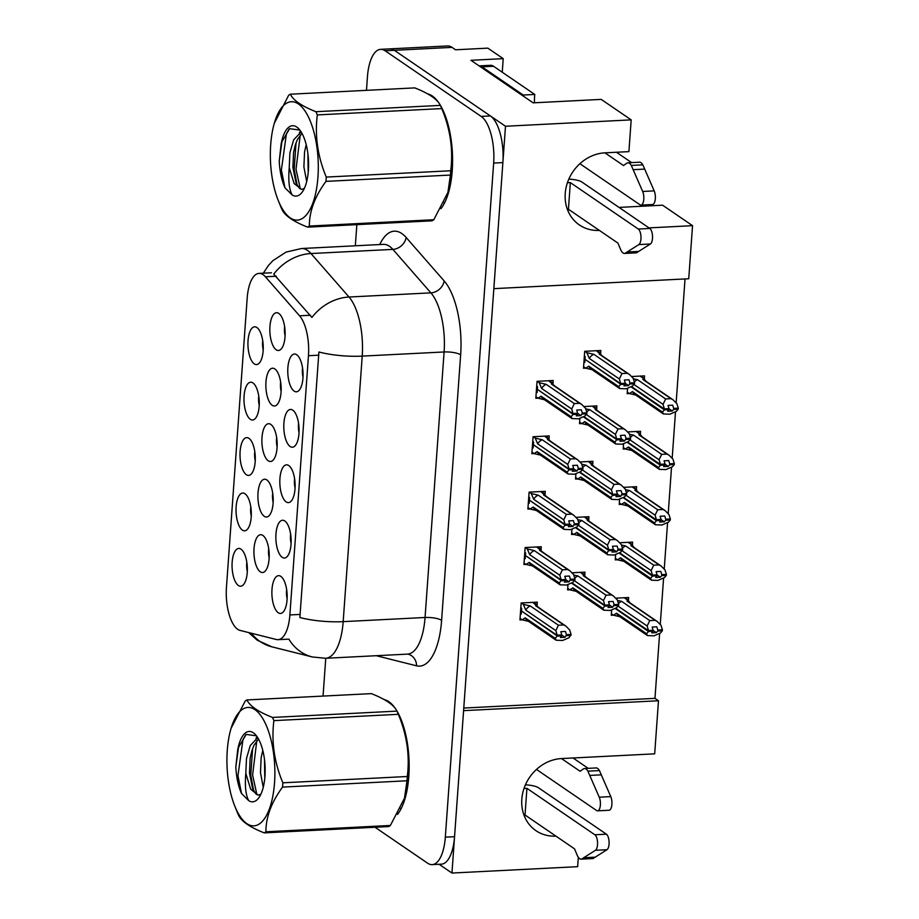 <?xml version="1.0" encoding="UTF-8"?>
<svg xmlns="http://www.w3.org/2000/svg" width="919" height="919" viewBox="0 0 919 919"><rect width="100%" height="100%" fill="white"/><g stroke="black" fill="none" stroke-linecap="round" stroke-linejoin="round"><path stroke-width="1.38" d="M648.986 227.889L692.547 225.672L688.733 278.756L493.836 288.646L505.484 126.248L394.354 50.304A37.828 15.209 -92.9 0 0 389.84 48.879L447.496 45.95A37.828 15.209 -92.9 0 1 452.022 47.374L455.537 49.787L487.828 48.144L503.221 58.655L470.93 60.298L533.169 102.848L601.221 99.39L631.181 119.872L628.906 151.624L604.92 152.841A40.356 35.336 124.4 0 0 565.231 193.495A40.356 35.336 124.4 0 0 579.372 224.937A40.356 35.336 124.4 0 0 599.36 230.405L569.389 209.923A40.356 35.336 -55.6 0 1 567.62 209.969M578.327 857.324L577.649 866.674L451.953 873.05L463.59 710.651L658.486 700.76L654.684 753.844L561.498 758.566A40.356 35.336 124.4 0 0 521.82 799.22A40.356 35.336 124.4 0 0 535.949 830.673A40.356 35.336 124.4 0 0 555.938 836.129L525.978 815.647A40.356 35.336 -55.6 0 1 524.198 815.693M260.272 571.802A18.92 7.605 -92.9 0 0 264.5 571.744A18.92 7.605 -92.9 0 0 269.175 553.525A18.92 7.605 -92.9 0 0 262.88 535.444A18.92 7.605 -92.9 0 0 262.65 535.295A18.92 7.605 -92.9 0 0 254.012 548.746A18.92 7.605 -92.9 0 0 260.272 571.802M254.287 363.878A18.92 7.605 -92.9 0 0 258.515 363.821A18.92 7.605 -92.9 0 0 263.202 345.59A18.92 7.605 -92.9 0 0 256.895 327.52A18.92 7.605 -92.9 0 0 256.665 327.371A18.92 7.605 -92.9 0 0 248.027 340.811A18.92 7.605 -92.9 0 0 254.287 363.878M250.313 419.282A18.92 7.605 -92.9 0 0 254.54 419.225A18.92 7.605 -92.9 0 0 259.227 401.006A18.92 7.605 -92.9 0 0 252.92 382.924A18.92 7.605 -92.9 0 0 252.691 382.775A18.92 7.605 -92.9 0 0 244.063 396.227A18.92 7.605 -92.9 0 0 250.313 419.282M242.375 530.102A18.92 7.605 -92.9 0 0 246.602 530.045A18.92 7.605 -92.9 0 0 251.278 511.826A18.92 7.605 -92.9 0 0 244.982 493.744A18.92 7.605 -92.9 0 0 244.753 493.595A18.92 7.605 -92.9 0 0 236.114 507.047A18.92 7.605 -92.9 0 0 242.375 530.102M286.165 501.912A18.92 7.605 -92.9 0 0 290.393 501.854A18.92 7.605 -92.9 0 0 295.079 483.635A18.92 7.605 -92.9 0 0 288.773 465.554A18.92 7.605 -92.9 0 0 288.543 465.405A18.92 7.605 -92.9 0 0 279.904 478.856A18.92 7.605 -92.9 0 0 286.165 501.912M264.247 516.294A18.92 7.605 -92.9 0 0 268.474 516.237A18.92 7.605 -92.9 0 0 273.161 498.018A18.92 7.605 -92.9 0 0 266.855 479.936A18.92 7.605 -92.9 0 0 266.625 479.787A18.92 7.605 -92.9 0 0 257.986 493.239A18.92 7.605 -92.9 0 0 264.247 516.294M278.227 612.732A18.92 7.605 -92.9 0 0 282.455 612.674A18.92 7.605 -92.9 0 0 287.13 594.455A18.92 7.605 -92.9 0 0 280.835 576.374A18.92 7.605 -92.9 0 0 280.605 576.224A18.92 7.605 -92.9 0 0 271.967 589.676A18.92 7.605 -92.9 0 0 278.227 612.732M272.208 405.279A18.92 7.605 -92.9 0 0 276.435 405.233A18.92 7.605 -92.9 0 0 281.122 387.002A18.92 7.605 -92.9 0 0 274.815 368.921A18.92 7.605 -92.9 0 0 274.586 368.783A18.92 7.605 -92.9 0 0 265.947 382.224A18.92 7.605 -92.9 0 0 272.208 405.279M268.233 460.787A18.92 7.605 -92.9 0 0 272.461 460.729A18.92 7.605 -92.9 0 0 277.136 442.51A18.92 7.605 -92.9 0 0 270.829 424.429A18.92 7.605 -92.9 0 0 270.611 424.279A18.92 7.605 -92.9 0 0 261.972 437.731A18.92 7.605 -92.9 0 0 268.233 460.787M290.14 446.496A18.92 7.605 -92.9 0 0 294.367 446.45A18.92 7.605 -92.9 0 0 299.054 428.22A18.92 7.605 -92.9 0 0 292.747 410.138A18.92 7.605 -92.9 0 0 292.518 410A18.92 7.605 -92.9 0 0 283.879 423.441A18.92 7.605 -92.9 0 0 290.14 446.496M246.349 474.698A18.92 7.605 -92.9 0 0 250.577 474.641A18.92 7.605 -92.9 0 0 255.252 456.41A18.92 7.605 -92.9 0 0 248.946 438.34A18.92 7.605 -92.9 0 0 248.727 438.191A18.92 7.605 -92.9 0 0 240.089 451.631A18.92 7.605 -92.9 0 0 246.349 474.698M294.114 391.092A18.92 7.605 -92.9 0 0 298.342 391.034A18.92 7.605 -92.9 0 0 303.017 372.815A18.92 7.605 -92.9 0 0 296.722 354.734A18.92 7.605 -92.9 0 0 296.492 354.585A18.92 7.605 -92.9 0 0 287.854 368.037A18.92 7.605 -92.9 0 0 294.114 391.092M282.19 557.316A18.92 7.605 -92.9 0 0 286.418 557.27A18.92 7.605 -92.9 0 0 291.105 539.039A18.92 7.605 -92.9 0 0 284.798 520.958A18.92 7.605 -92.9 0 0 284.568 520.82A18.92 7.605 -92.9 0 0 275.941 534.261A18.92 7.605 -92.9 0 0 282.19 557.316M276.182 349.771A18.92 7.605 -92.9 0 0 280.41 349.725A18.92 7.605 -92.9 0 0 285.097 331.495A18.92 7.605 -92.9 0 0 278.79 313.413A18.92 7.605 -92.9 0 0 278.56 313.276A18.92 7.605 -92.9 0 0 269.922 326.716A18.92 7.605 -92.9 0 0 276.182 349.771M238.4 585.518A18.92 7.605 -92.9 0 0 242.627 585.46A18.92 7.605 -92.9 0 0 247.314 567.23A18.92 7.605 -92.9 0 0 241.008 549.16A18.92 7.605 -92.9 0 0 240.778 549.011A18.92 7.605 -92.9 0 0 232.139 562.451A18.92 7.605 -92.9 0 0 238.4 585.518M237.688 629.297A34.049 13.682 -92.9 0 0 240.077 630.411L276.355 639.509A34.049 13.682 -92.9 0 0 278.032 639.67A34.049 13.682 -92.9 0 0 289.876 614.949L308.462 355.699A34.049 13.682 -92.9 0 0 299.56 315.803L265.43 276.791A34.049 13.682 -92.9 0 0 259.032 273.391A34.049 13.682 -92.9 0 0 247.188 298.124L226.453 587.287A34.049 13.682 -92.9 0 0 237.688 629.297M439.121 864.285L451.953 873.05M503.221 58.655L502.245 72.222M631.181 119.872L505.484 126.248M692.547 225.672L662.576 205.19L619.015 207.407M463.773 708.055L654.971 698.348L659.612 633.536M660.267 624.346L663.587 578.131M664.242 568.941L667.562 522.716M668.216 513.526L671.525 467.311M672.191 458.121L675.499 411.896M676.154 402.706L685.034 278.951M654.971 698.348L658.486 700.76M246.832 562.371A11.35 4.561 -92.9 0 0 247.303 571.549M284.626 326.636A11.35 4.561 -92.9 0 0 285.085 335.814M290.634 534.18A11.35 4.561 -92.9 0 0 291.093 543.359M302.546 367.945A11.35 4.561 -92.9 0 0 303.017 377.123M254.781 451.551A11.35 4.561 -92.9 0 0 255.241 460.729M298.572 423.36A11.35 4.561 -92.9 0 0 299.043 432.539M276.665 437.651A11.35 4.561 -92.9 0 0 277.124 446.829M280.64 382.143A11.35 4.561 -92.9 0 0 281.111 391.322M286.659 589.584A11.35 4.561 -92.9 0 0 287.13 598.763M272.69 493.158A11.35 4.561 -92.9 0 0 273.15 502.337M294.608 478.765A11.35 4.561 -92.9 0 0 295.068 487.943M250.807 506.966A11.35 4.561 -92.9 0 0 251.278 516.133M258.756 396.146A11.35 4.561 -92.9 0 0 259.215 405.313M262.719 340.731A11.35 4.561 -92.9 0 0 263.19 349.909M268.704 548.666A11.35 4.561 -92.9 0 0 269.175 557.844M640.371 433.94L640.554 431.275L627.803 431.919M623.576 443.82L623.197 449.058L625.391 448.954M636.396 489.345L636.591 486.691L623.829 487.334M619.601 499.224L619.222 504.474L621.416 504.359M632.421 544.76L632.617 542.095L619.854 542.738M615.627 554.639L615.259 559.878L617.442 559.774M628.458 600.164L628.642 597.511L615.891 598.154M611.663 610.044L611.284 615.293L613.478 615.179M644.345 378.525L644.529 375.871L631.778 376.514M627.551 388.404L627.172 393.654L629.366 393.539M596.684 408.553L596.879 405.888L584.116 406.531M579.889 418.432L579.521 423.67L581.704 423.567M592.709 463.957L592.904 461.304L580.153 461.947M575.914 473.836L575.547 479.086L577.741 478.971M588.746 519.373L588.93 516.708L576.179 517.351M571.951 529.252L571.572 534.49L573.766 534.387M584.771 574.777L584.966 572.123L572.204 572.767M567.976 584.656L567.597 589.906L569.791 589.791M600.658 353.137L600.854 350.484L584.702 351.299L583.485 368.266L585.679 368.151M549.034 438.57L549.217 435.916L533.077 436.732L531.86 453.699L534.054 453.584M545.059 493.985L545.254 491.32L529.103 492.136L527.885 509.103L530.079 509M541.084 549.39L541.28 546.736L525.14 547.552L523.922 564.519L526.105 564.404M537.121 604.805L537.305 602.14L521.165 602.956L519.947 619.934L522.141 619.82M553.008 383.166L553.192 380.5L537.052 381.316L535.834 398.283L538.029 398.18M397.49 814.418A60.528 24.331 -92.9 0 0 408.725 754.752A60.528 24.331 -92.9 0 0 388.84 701.679A60.528 24.331 -92.9 0 0 384.291 699.623M440.913 208.693A60.528 24.331 -92.9 0 0 452.148 149.016A60.528 24.331 -92.9 0 0 432.263 95.955A60.528 24.331 -92.9 0 0 427.703 93.899M444.003 202.743A50.442 20.275 -92.9 0 0 444.957 202.111M400.581 808.467A50.442 20.275 -92.9 0 0 401.534 807.835M375.021 827.249L427.634 863.205A37.828 15.209 -92.9 0 0 432.16 864.63L441.384 864.17A37.828 15.209 -92.9 0 0 454.549 836.692L502.877 162.606A37.828 15.209 -92.9 0 0 490.39 115.943L394.354 50.304A37.828 15.209 -92.9 0 0 389.84 48.879L380.604 49.35A37.828 15.209 -92.9 0 0 367.439 76.817L366.474 90.349M263.339 273.173L268.474 265.396L272.909 260.651L286.108 252.07L301.512 248.521A50.442 20.275 87.1 0 1 307.555 250.416A50.442 20.275 87.1 0 1 310.99 253.541A44.135 36.013 -41.2 0 0 273.747 274.161L311.92 317.434A44.135 36.013 -41.2 0 1 349.013 297.021A50.442 20.275 87.1 0 1 362.212 356.112A44.135 11.821 4.1 0 1 318.904 351.988L299.87 617.522A44.135 11.821 -175.9 0 0 343.178 621.646A50.442 20.275 87.1 0 1 325.625 658.28L407.508 654.121A50.442 20.275 -92.9 0 0 425.06 617.488L444.095 351.966A50.442 20.275 -92.9 0 0 430.896 292.862L392.873 249.382A50.442 20.275 -92.9 0 0 389.426 246.258A50.442 20.275 -92.9 0 0 383.395 244.362L383.855 244.351M248.612 632.548L257.309 640.256L271.921 646.838L312.334 656.97A44.135 40.114 -75.9 0 1 288.865 639.119L278.032 639.67M432.16 864.63A37.828 15.209 -92.9 0 0 445.324 837.163L493.652 163.077A37.828 15.209 -92.9 0 0 481.165 116.414L385.13 50.775A37.828 15.209 -92.9 0 0 380.604 49.35M356.848 224.65L355.331 245.787M325.763 658.268L323.051 696.074M577.718 413.527L573.111 413.768L571.698 408.989L574.329 403.579L579.625 403.315L551.492 384.085A8.57 7.513 -55.6 0 1 553.123 384.889L581.693 404.417L585.541 408.289L586.965 412.815L582.359 413.045L581.336 409.817L576.718 410.046L577.718 413.527M577.741 413.274L573.123 413.516M536.707 386.095L537.546 386.669L537.362 389.334L573.111 413.768M586.965 412.815L584.978 416.043L578.522 418.823L572.02 418.582L571.147 416.744L573.077 414.251L538.017 389.782M573.077 414.251L577.683 414.021L576.305 415.87L580.923 415.629L582.359 413.045M577.029 413.573L577.683 414.021M573.054 414.503L577.672 414.274M535.938 396.755L538.086 398.214L541.084 396.204L571.147 416.744M541.084 396.204A8.57 7.513 124.4 0 0 543.451 399.053L572.02 418.582M538.086 398.214L545.082 399.868M586.896 413.803L582.278 414.032M537.167 381.316L539.2 382.706L546.196 384.349A8.57 7.513 124.4 0 0 541.647 388.45L571.698 408.989M539.2 382.706L541.647 388.45M551.492 384.085L553.146 383.269L549.39 380.696M548.7 380.73L554.869 386.083M579.625 403.315L581.693 404.417M546.196 384.349L574.329 403.579M536.294 391.908L537.133 392.482L537.328 389.817M577.729 413.458L580.923 415.629M625.379 383.51L620.762 383.74L619.349 378.961L621.979 373.562L627.286 373.286L599.142 354.056A8.57 7.513 -55.6 0 1 600.773 354.872L629.354 374.401L633.191 378.26L634.627 382.786L630.009 383.016L628.987 379.788L624.38 380.029L625.379 383.51M625.391 383.257L620.784 383.487M584.358 356.067L585.208 356.641L585.012 359.306L620.762 383.74M634.627 382.786L632.64 386.014L626.172 388.806L619.67 388.553L618.797 386.715L620.727 384.222L585.667 359.754M620.727 384.222L625.345 383.993L623.955 385.842L628.573 385.612L630.009 383.016M624.69 383.545L625.345 383.993M620.716 384.487L625.322 384.245M583.599 366.727L585.736 368.197L588.746 366.176L618.797 386.715M588.746 366.176A8.57 7.513 124.4 0 0 591.101 369.024L619.67 388.553M585.736 368.197L592.732 369.84M634.547 383.774L629.94 384.016M584.817 351.288L586.85 352.678L593.846 354.332A8.57 7.513 124.4 0 0 589.297 358.421L619.349 378.961M586.85 352.678L589.297 358.421M599.142 354.056L600.796 353.241L597.051 350.667M596.351 350.702L602.519 356.055M627.286 373.286L629.354 374.401M593.846 354.332L621.979 373.562M583.944 361.879L584.794 362.465L584.978 359.788M625.379 383.43L628.573 385.612M678.233 409.162L676.315 411.402L669.848 414.193L663.357 413.941L662.484 412.103L664.391 409.874L669.009 409.633L667.642 411.23L672.26 411L673.616 409.403L678.233 409.162L678.302 408.174L673.696 408.404L672.674 405.176L668.056 405.417L669.055 408.898L664.448 409.127L663.036 404.349L633.961 384.475M669.078 408.645L664.46 408.875M631.56 386.658L664.448 409.127M664.391 409.874L631.146 386.876M664.414 409.61L669.009 409.633M668.366 408.932L669.021 409.38M627.275 392.114L629.423 393.585L632.421 391.563A8.57 7.513 124.4 0 0 634.788 394.412L663.357 413.941M629.423 393.585L636.419 395.227M632.421 391.563L662.484 412.103M673.616 409.403L673.696 408.404M663.036 404.349L665.666 398.949L670.962 398.674L642.829 379.444A8.57 7.513 -55.6 0 1 644.46 380.259L673.03 399.788L676.878 403.648L678.302 408.174M646.206 381.442L643.759 378.639L644.483 378.628L640.727 376.055M642.829 379.444L643.759 378.639L640.038 376.089M670.962 398.674L673.03 399.788M634.351 381.936A8.57 7.513 -55.6 0 1 637.533 379.719L665.666 398.949M633.375 378.823L637.533 379.719M672.26 411L669.066 408.817M573.755 468.943L569.137 469.172L567.724 464.394L570.354 458.995L575.662 458.719L547.517 439.489A8.57 7.513 -55.6 0 1 549.148 440.304L577.718 459.833L581.566 463.693L582.991 468.219L578.384 468.449L577.362 465.232L572.755 465.462L573.755 468.943M573.766 468.69L569.16 468.92M532.733 441.499L533.583 442.073L533.388 444.739L569.137 469.172M582.991 468.219L581.015 471.447L574.547 474.238L568.045 473.986L567.172 472.159L569.102 469.666L534.042 445.187M569.102 469.666L573.72 469.425L572.33 471.275L576.948 471.045L578.384 468.449M573.054 468.977L573.72 469.425M569.091 469.919L573.697 469.678M531.975 452.159L534.111 453.63L537.121 451.608L567.172 472.159M537.121 451.608A8.57 7.513 124.4 0 0 539.476 454.457L568.045 473.986M534.111 453.63L541.107 455.273M582.922 469.218L578.315 469.448M533.192 436.72L535.226 438.11L542.221 439.764A8.57 7.513 124.4 0 0 537.672 443.854L567.724 464.394M535.226 438.11L537.672 443.854M547.517 439.489L549.171 438.673L545.427 436.1M544.726 436.146L550.895 441.488M575.662 458.719L577.718 459.833M542.221 439.764L570.354 458.995M532.319 447.312L533.158 447.898L533.353 445.233M573.755 468.862L576.948 471.045M569.78 524.347L565.162 524.588L563.761 519.809L566.38 514.399L571.687 514.135L543.543 494.904A8.57 7.513 -55.6 0 1 545.185 495.709L573.755 515.237L577.591 519.109L579.027 523.635L574.409 523.864L573.387 520.636L568.781 520.866L569.78 524.347M569.803 524.094L565.185 524.335M528.77 496.915L529.608 497.489L529.413 500.154L565.162 524.588M579.027 523.635L577.04 526.863L570.573 529.643L564.071 529.401L563.198 527.563L565.128 525.071L530.079 500.602M565.128 525.071L569.746 524.841L568.356 526.69L572.974 526.449L574.409 523.864M569.091 524.393L569.746 524.841M565.116 525.323L569.723 525.094M528 507.575L530.137 509.034L533.146 507.024L563.198 527.563M533.146 507.024A8.57 7.513 124.4 0 0 535.501 509.873L564.071 529.401M530.137 509.034L537.133 510.688M578.947 524.623L574.341 524.852M529.218 492.136L531.251 493.526L538.247 495.169A8.57 7.513 124.4 0 0 533.698 499.27L563.761 519.809M531.251 493.526L533.698 499.27M543.543 494.904L545.197 494.089L541.452 491.516M540.751 491.55L546.92 496.903M571.687 514.135L573.755 515.237M538.247 495.169L566.38 514.399M528.345 502.727L529.195 503.302L529.378 500.637M569.78 524.278L572.974 526.449M565.805 579.763L561.199 579.992L559.786 575.214L562.417 569.814L567.712 569.539L539.579 550.309A8.57 7.513 -55.6 0 1 541.211 551.124L569.78 570.653L573.617 574.513L575.053 579.039L570.435 579.269L569.424 576.052L564.806 576.282L565.805 579.763M565.828 579.51L561.21 579.74M524.795 552.319L525.634 552.893L525.45 555.558L561.199 579.992M575.053 579.039L573.065 582.267L566.598 585.058L560.108 584.806L559.223 582.979L561.164 580.486L526.105 556.006M561.164 580.486L565.771 580.245L564.392 582.095L568.999 581.865L570.435 579.269M565.116 579.797L565.771 580.245M561.141 580.739L565.759 580.498M524.025 562.979L526.173 564.45L529.172 562.428L559.223 582.979M529.172 562.428A8.57 7.513 124.4 0 0 531.527 565.277L560.108 584.806M526.173 564.45L533.169 566.093M574.984 580.038L570.366 580.268M525.243 547.54L527.276 548.93L534.272 550.584A8.57 7.513 124.4 0 0 529.723 554.674L559.786 575.214M527.276 548.93L529.723 554.674M539.579 550.309L541.234 549.493L537.477 546.92M536.776 546.966L542.945 552.308M567.712 569.539L569.78 570.653M534.272 550.584L562.417 569.814M524.37 558.132L525.22 558.718L525.415 556.052M565.817 579.682L568.999 581.865M674.259 464.577L672.352 466.818L665.884 469.598L659.382 469.356L658.509 467.518L660.428 465.278L665.034 465.048L663.667 466.645L668.285 466.404L669.652 464.807L674.259 464.577L674.328 463.578L669.721 463.819L668.699 460.591L664.092 460.821L665.092 464.302L660.474 464.543L659.061 459.764L629.986 439.891M665.103 464.049L660.497 464.29M627.597 442.062L660.474 464.543M660.428 465.278L627.172 442.292M660.439 465.025L665.034 465.048M664.391 464.336L665.057 464.796M623.312 447.53L625.448 448.989L628.458 446.979A8.57 7.513 124.4 0 0 630.813 449.828L659.382 469.356M625.448 448.989L632.444 450.643M628.458 446.979L658.509 467.518M669.652 464.807L669.721 463.819M659.061 459.764L661.691 454.354L666.999 454.089L638.854 434.859A8.57 7.513 -55.6 0 1 640.486 435.663L669.055 455.192L672.903 459.063L674.328 463.578M642.232 436.858L639.785 434.055L640.509 434.044L636.764 431.471M638.854 434.859L639.785 434.055L636.063 431.505M666.999 454.089L669.055 455.192M630.377 437.352A8.57 7.513 -55.6 0 1 633.559 435.124L661.691 454.354M629.4 434.239L633.559 435.124M668.285 466.404L665.092 464.233M670.284 519.982L668.377 522.222L661.91 525.013L655.408 524.76L654.535 522.922L656.453 520.694L661.06 520.453L659.693 522.049L664.311 521.82L665.678 520.223L670.284 519.982L670.365 518.994L665.747 519.224L664.724 515.996L660.118 516.237L661.117 519.717L656.499 519.947L655.086 515.168L626.011 495.295M661.14 519.465L656.522 519.694M623.622 497.478L656.499 519.947M656.453 520.694L623.208 497.696M656.465 520.43L661.06 520.453M660.428 519.752L661.083 520.2M619.337 502.934L621.474 504.405L624.483 502.383A8.57 7.513 124.4 0 0 626.838 505.232L655.408 524.76M621.474 504.405L628.47 506.047M624.483 502.383L654.535 522.922M665.678 520.223L665.747 519.224M655.086 515.168L657.717 509.769L663.024 509.494L634.88 490.264A8.57 7.513 -55.6 0 1 636.522 491.079L665.092 510.608L668.929 514.468L670.365 518.994M638.257 492.262L635.81 489.459L636.534 489.448L632.789 486.875M634.88 490.264L635.81 489.459L632.088 486.909M663.024 509.494L665.092 510.608M626.413 492.756A8.57 7.513 -55.6 0 1 629.584 490.539L657.717 509.769M625.425 489.643L629.584 490.539M664.311 521.82L661.117 519.637M666.321 575.397L664.403 577.637L657.935 580.417L651.445 580.176L650.56 578.338L652.479 576.098L657.096 575.868L655.729 577.465L660.336 577.224L661.703 575.627L666.321 575.397L666.39 574.398L661.772 574.639L660.761 571.411L656.143 571.641L657.142 575.122L652.536 575.363L651.123 570.584L622.037 550.711M657.165 574.869L652.547 575.11M619.647 552.882L652.536 575.363M652.479 576.098L619.234 553.112M652.501 575.845L657.096 575.868M656.453 575.156L657.108 575.616M615.362 558.35L617.511 559.809L620.509 557.799A8.57 7.513 124.4 0 0 622.864 560.647L651.445 580.176M617.511 559.809L624.495 561.463M620.509 557.799L650.56 578.338M661.703 575.627L661.772 574.639M651.123 570.584L653.754 565.174L659.049 564.909L630.916 545.679A8.57 7.513 -55.6 0 1 632.548 546.483L661.117 566.012L664.954 569.883L666.39 574.398M634.282 547.678L631.847 544.875L632.571 544.864L628.814 542.29M630.916 545.679L631.847 544.875L628.114 542.325M659.049 564.909L661.117 566.012M622.439 548.172A8.57 7.513 -55.6 0 1 625.609 545.943L653.754 565.174M621.451 545.059L625.609 545.943M660.336 577.224L657.154 575.053M662.346 630.802L660.428 633.042L653.96 635.833L647.47 635.58L646.597 633.742L648.504 631.514L653.122 631.273L651.755 632.869L656.373 632.64L657.728 631.043L662.346 630.802L662.415 629.814L657.809 630.043L656.786 626.815L652.168 627.057L653.168 630.537L648.561 630.767L647.148 625.988L618.073 606.115M653.191 630.285L648.573 630.514M615.673 608.298L648.561 630.767M648.504 631.514L615.259 608.516M648.527 631.25L653.122 631.273M652.479 630.572L653.133 631.02M611.388 613.754L613.536 615.225L616.534 613.203A8.57 7.513 124.4 0 0 618.901 616.052L647.47 635.58M613.536 615.225L620.532 616.867M616.534 613.203L646.597 633.742M657.728 631.043L657.809 630.043M647.148 625.988L649.779 620.589L655.075 620.314L626.942 601.083A8.57 7.513 -55.6 0 1 628.573 601.899L657.142 621.428L660.991 625.288L662.415 629.814M630.319 603.082L627.872 600.279L628.596 600.268L624.84 597.695M626.942 601.083L627.872 600.279L624.15 597.729M655.075 620.314L657.142 621.428M618.464 603.576A8.57 7.513 -55.6 0 1 621.646 601.359L649.779 620.589M617.488 600.463L621.646 601.359M656.373 632.64L653.179 630.457M525.404 784.872A12.613 3.377 -175.9 0 1 538.465 787.755L606.402 834.188L594.869 834.774L526.932 788.341L524.002 788.479M523.956 815.05L525.013 815.004L526.932 788.341M536.478 769.433L596.603 810.535A8.053 3.239 87.1 0 0 597.568 810.834A8.053 3.239 87.1 0 0 600.291 805.848A8.053 3.239 87.1 0 0 599.245 797.187L587.884 771.156A12.613 5.066 -92.9 0 0 584.564 768.525A12.613 5.066 -92.9 0 0 583.335 768.973L580.084 771.271L561.498 758.566M573.031 757.98L588.194 768.341M587.884 771.156L599.418 770.57L610.779 796.601A8.053 3.239 -92.9 0 1 611.813 805.262A8.053 3.239 -92.9 0 1 609.102 810.248L597.568 810.834M599.418 770.57A12.613 5.066 -92.9 0 0 596.098 767.939L584.564 768.525M589.803 775.418L601.325 774.832M525.013 815.004L574.524 848.834L577.166 855.152A12.613 5.066 -92.9 0 0 581.153 859.162A12.613 5.066 -92.9 0 0 581.578 859.093L595.432 850.305L606.965 849.719A8.053 3.239 -92.9 0 0 609.09 842.034A8.053 3.239 -92.9 0 0 606.402 834.188M594.869 834.774A8.053 3.239 87.1 0 1 597.557 842.62A8.053 3.239 87.1 0 1 595.432 850.305M581.153 859.162L592.686 858.576A12.613 5.066 -92.9 0 0 593.111 858.507L606.965 849.719M593.111 858.507L581.578 859.093M595.432 857.151L583.898 857.737M568.827 179.148A12.613 3.377 -175.9 0 1 581.876 182.019L649.813 228.452L638.28 229.038L570.343 182.605L567.425 182.755M482.004 66.857L493.537 66.271A25.227 10.143 -92.9 0 0 490.528 65.318L479.121 65.892A25.227 10.143 87.1 0 1 482.004 66.857L523.233 95.036A25.227 10.143 -92.9 0 0 523.141 95.99M523.233 95.036L534.778 94.45A25.227 10.143 -92.9 0 0 534.479 102.779M493.537 66.271L534.778 94.45M567.379 209.325L568.436 209.268L570.343 182.605M579.889 163.708L640.026 204.799A8.053 3.239 87.1 0 0 640.991 205.109A8.053 3.239 87.1 0 0 643.702 200.124A8.053 3.239 87.1 0 0 642.668 191.462L631.296 165.431A12.613 5.066 -92.9 0 0 627.976 162.801A12.613 5.066 -92.9 0 0 626.758 163.249L623.496 165.535L604.92 152.841M616.454 152.255L631.617 162.617M631.296 165.431L642.829 164.846L654.19 190.876A8.053 3.239 -92.9 0 1 655.236 199.538A8.053 3.239 -92.9 0 1 652.513 204.523L640.991 205.109M642.829 164.846A12.613 5.066 -92.9 0 0 639.509 162.215L627.976 162.801M633.214 169.682L644.747 169.096M568.436 209.268L617.936 243.098L620.578 249.428A12.613 5.066 -92.9 0 0 624.564 253.437A12.613 5.066 -92.9 0 0 625 253.368L638.854 244.58L650.388 243.994A8.053 3.239 -92.9 0 0 652.513 236.309A8.053 3.239 -92.9 0 0 649.813 228.452M638.28 229.038A8.053 3.239 87.1 0 1 640.98 236.895A8.053 3.239 87.1 0 1 638.854 244.58M624.564 253.437L636.097 252.851A12.613 5.066 -92.9 0 0 636.534 252.782L650.388 243.994M636.534 252.782L625 253.368M638.843 251.427L627.321 252.013M274.528 782.793A59.276 23.825 -92.9 0 0 259.709 714.166A59.276 23.825 -92.9 0 0 230.853 729.112A59.276 23.825 -92.9 0 0 227.269 750.49A59.276 23.825 -92.9 0 0 234.759 806.009A59.276 23.825 -92.9 0 0 258.687 824.354A59.276 23.825 -92.9 0 0 274.528 782.793M282.547 787.101C271.438 802.218 265.901 817.106 265.913 831.787A68.098 27.375 -92.9 0 1 264.224 832.878L388.68 826.56A68.098 27.375 -92.9 0 0 390.368 825.469L404.498 798.163L407.002 780.782L282.547 787.101A68.098 27.375 -92.9 0 0 282.707 784.964A68.098 27.375 -92.9 0 0 282.857 782.816L407.301 776.498C409.908 755.567 406.922 734.844 398.341 714.316A68.098 27.375 -92.9 0 0 396.951 711.122C394.021 705.022 385.498 699.187 371.356 693.627L246.901 699.945C249.865 706.068 258.4 711.903 272.495 717.44L396.951 711.122M404.498 798.163L404.716 797.382A59.276 23.825 -92.9 0 0 408.312 776.004A59.276 23.825 -92.9 0 0 400.81 720.485L398.341 714.316L273.885 720.634C271.277 741.553 274.264 762.288 282.857 782.816M273.885 720.634A68.098 27.375 -92.9 0 0 272.495 717.44M246.901 699.945A68.098 27.375 -92.9 0 0 245.201 701.036L231.083 728.342M407.002 780.782A68.098 27.375 -92.9 0 0 407.163 778.646A68.098 27.375 -92.9 0 0 407.301 776.498M262.788 750.398L261.145 757.681L260.468 772.649L263.259 787.296M264.5 759.657L264.775 778.336M257.722 737.681L250.244 745.562L246.499 758.428L245.81 773.407L250.703 789.249L258.228 795.142L260.881 794.2M258.538 739.071L253.908 745.378L251.76 751.087L250.152 758.244L249.486 773.212L252.645 788.789L255.999 793.993L258.205 795.084M264.948 776.245A35.232 14.164 -92.9 0 0 255.505 734.706A35.232 14.164 -92.9 0 0 237.676 750.145L235.827 766.905C236.355 777.313 238.262 786.182 241.536 793.522L248.773 800.702A35.232 14.164 -92.9 0 0 258.71 797.945A35.232 14.164 -92.9 0 0 264.948 776.245M256.412 735.797L246.189 734.419L238.331 747.71L237.676 750.145M407.887 751.076L408.886 756.957M408.082 783.643L407.037 786.917M248.773 800.702C245.718 795.268 244.73 786.17 245.81 773.407M265.913 831.787L390.368 825.469M234.759 806.009L237.24 812.178A68.098 27.375 -92.9 0 0 238.63 815.383C241.594 821.506 250.129 827.341 264.224 832.878M256.803 740.783L252.599 775.004L256.895 794.625M245.672 734.786L242.972 739.588L237.952 775.751L241.536 793.522M265.109 767.296L265.154 770.042M256.975 736.556L256.01 738.462M252.622 748.491L250.772 775.096L253.747 791.098M238.584 746.871L235.827 766.905M405.612 736.567L406.347 737.475M407.358 746.63L408.197 749.157M317.951 177.068A59.276 23.825 -92.9 0 0 303.132 108.442A59.276 23.825 -92.9 0 0 274.276 123.387A59.276 23.825 -92.9 0 0 270.691 144.765A59.276 23.825 -92.9 0 0 278.181 200.285A59.276 23.825 -92.9 0 0 302.11 218.619A59.276 23.825 -92.9 0 0 317.951 177.068M325.958 181.376C314.861 196.482 309.312 211.381 309.335 226.051A68.098 27.375 -92.9 0 1 307.635 227.142L432.091 220.824A68.098 27.375 -92.9 0 0 433.791 219.733L447.909 192.439L450.413 175.058L325.958 181.376A68.098 27.375 -92.9 0 0 326.13 179.239A68.098 27.375 -92.9 0 0 326.268 177.08L450.724 170.762C453.331 149.843 450.344 129.119 441.752 108.591A68.098 27.375 -92.9 0 0 440.373 105.386C437.444 99.286 428.909 93.462 414.779 87.891L290.324 94.209C293.287 100.343 301.823 106.179 315.918 111.704L440.373 105.386M447.909 192.439L448.139 191.657A59.276 23.825 -92.9 0 0 451.723 170.279A59.276 23.825 -92.9 0 0 444.233 114.76L441.752 108.591L317.308 114.909C314.7 135.828 317.687 156.552 326.268 177.08M317.308 114.909A68.098 27.375 -92.9 0 0 315.918 111.704M290.324 94.209A68.098 27.375 -92.9 0 0 288.623 95.3L274.276 123.387M450.413 175.058A68.098 27.375 -92.9 0 0 450.586 172.921A68.098 27.375 -92.9 0 0 450.724 170.762M306.199 144.662L304.557 151.957L303.89 166.925L306.682 181.56M307.922 153.921L308.187 172.611M301.145 131.945L293.666 139.837L289.91 152.703L289.232 167.683L294.114 183.524L301.639 189.406L304.304 188.475M301.96 133.347L297.331 139.654L295.183 145.363L293.575 152.52L292.908 167.476L296.056 183.053L299.422 188.257L301.627 189.36M308.37 170.52A35.232 14.164 -92.9 0 0 298.928 128.982A35.232 14.164 -92.9 0 0 281.088 144.421L279.238 161.181C279.778 171.589 281.685 180.457 284.959 187.798L292.196 194.977A35.232 14.164 -92.9 0 0 302.133 192.22A35.232 14.164 -92.9 0 0 308.37 170.52M299.835 130.073L289.611 128.694L281.754 141.974L281.088 144.421M451.309 145.351L452.297 151.233M451.505 177.907L450.459 181.181M292.196 194.977C289.129 189.544 288.141 180.446 289.232 167.683M309.335 226.051L433.791 219.733M278.181 200.285L280.663 206.453A68.098 27.375 -92.9 0 0 282.041 209.647C285.016 215.781 293.54 221.617 307.635 227.142M300.226 135.047L296.021 169.28L300.318 188.889M289.094 129.062L286.395 133.864L281.375 170.015L284.959 187.798M308.52 161.572L308.577 164.317M300.398 130.831L299.433 132.738M296.033 142.755L294.183 169.372L297.17 185.362M281.995 141.147L279.238 161.181M449.035 130.831L449.77 131.75M450.781 140.894L451.608 143.433M561.831 635.167L557.224 635.408L555.811 630.629L558.442 625.219L563.738 624.954L535.605 605.724A8.57 7.513 -55.6 0 1 537.236 606.529L565.805 626.057L569.654 629.929L571.078 634.455L566.472 634.684L565.449 631.456L560.831 631.686L561.831 635.167M561.854 634.914L557.236 635.155M520.82 607.735L521.659 608.309L521.475 610.974L557.224 635.408M571.078 634.455L569.091 637.683L562.623 640.463L556.133 640.221L555.26 638.383L557.19 635.891L522.13 611.422M557.19 635.891L561.796 635.661L560.418 637.51L565.036 637.269L566.472 634.684M561.141 635.213L561.796 635.661M557.167 636.143L561.785 635.914M520.051 618.395L522.199 619.854L525.197 617.844L555.26 638.383M525.197 617.844A8.57 7.513 124.4 0 0 527.563 620.693L556.133 640.221M522.199 619.854L529.195 621.508M571.009 635.443L566.391 635.672M521.28 602.956L523.313 604.346L530.309 605.989A8.57 7.513 124.4 0 0 525.76 610.09L555.811 630.629M523.313 604.346L525.76 610.09M535.605 605.724L537.259 604.909M532.813 602.37L538.982 607.723M563.738 624.954L565.805 626.057M530.309 605.989L558.442 625.219M520.407 613.547L521.245 614.122L521.441 611.457M561.842 635.098L565.036 637.269M621.405 438.914L616.798 439.156L615.385 434.377L618.016 428.966L623.312 428.702L595.179 409.472A8.57 7.513 -55.6 0 1 596.81 410.276L625.379 429.805L629.216 433.676L630.652 438.191L626.034 438.432L625.012 435.204L620.405 435.434L621.405 438.914M621.428 438.662L616.81 438.903M583.91 416.675L616.798 439.156M630.652 438.191L628.665 441.43L622.197 444.21L615.696 443.969L614.822 442.131L616.752 439.638L583.496 416.904M616.752 439.638L621.37 439.408L619.992 441.258L624.598 441.017L626.034 438.432M620.716 438.949L621.37 439.408M616.741 439.891L621.347 439.661M579.625 422.143L581.761 423.602L584.771 421.591L614.822 442.131M584.771 421.591A8.57 7.513 124.4 0 0 587.126 424.44L615.696 443.969M581.761 423.602L588.757 425.256M630.583 439.19L625.965 439.42M585.713 408.852L589.872 409.736A8.57 7.513 124.4 0 0 586.701 411.965M595.179 409.472L596.822 408.645L593.077 406.083M592.376 406.118L598.545 411.471M623.312 428.702L625.379 429.805M586.299 414.503L615.385 434.377M589.872 409.736L618.016 428.966M621.416 438.845L624.598 441.017M617.43 494.33L612.824 494.56L611.411 489.781L614.041 484.382L619.337 484.106L591.204 464.876A8.57 7.513 -55.6 0 1 592.835 465.692L621.405 485.221L625.253 489.08L626.678 493.606L622.06 493.836L621.049 490.608L616.431 490.849L617.43 494.33M617.453 494.077L612.835 494.307M579.935 472.09L612.824 494.56M626.678 493.606L624.69 496.834L618.223 499.626L611.732 499.373L610.848 497.547L612.789 495.042L579.521 472.309M612.789 495.042L617.396 494.813L616.017 496.662L620.624 496.432L622.06 493.836M616.741 494.365L617.396 494.813M612.766 495.307L617.384 495.065M575.65 477.547L577.798 479.017L580.797 476.995L610.848 497.547M580.797 476.995A8.57 7.513 124.4 0 0 583.151 479.844L611.732 499.373M577.798 479.017L584.794 480.66M626.609 494.606L621.991 494.836M581.738 464.256L585.897 465.152A8.57 7.513 124.4 0 0 582.726 467.369M591.204 464.876L592.858 464.061L589.102 461.487M588.401 461.522L594.57 466.875M619.337 484.106L621.405 485.221M582.324 469.908L611.411 489.781M585.897 465.152L614.041 484.382M617.442 494.25L620.624 496.432M613.467 549.734L608.849 549.976L607.436 545.197L610.067 539.786L615.362 539.522L587.23 520.292A8.57 7.513 -55.6 0 1 588.861 521.096L617.43 540.625L621.278 544.496L622.703 549.011L618.096 549.252L617.074 546.024L612.456 546.254L613.467 549.734M613.478 549.482L608.872 549.723M575.972 527.495L608.849 549.976M622.703 549.011L620.716 552.25L614.26 555.03L607.758 554.789L606.885 552.951L608.815 550.458L575.547 527.724M608.815 550.458L613.433 550.228L612.043 552.078L616.66 551.837L618.096 549.252M612.766 549.769L613.433 550.228M608.792 550.711L613.41 550.481M571.687 532.963L573.824 534.421L576.822 532.411L606.885 552.951M576.822 532.411A8.57 7.513 124.4 0 0 579.188 535.26L607.758 554.789M573.824 534.421L580.819 536.076M622.634 550.01L618.027 550.24M577.775 519.672L581.934 520.556A8.57 7.513 124.4 0 0 578.752 522.785M587.23 520.292L588.884 519.465L585.127 516.903M584.438 516.938L590.607 522.291M615.362 539.522L617.43 540.625M578.361 525.323L607.436 545.197M581.934 520.556L610.067 539.786M613.467 549.665L616.66 551.837M609.492 605.15L604.874 605.38L603.461 600.601L606.092 595.202L611.399 594.926L583.255 575.696A8.57 7.513 -55.6 0 1 584.886 576.512L613.467 596.04L617.304 599.9L618.74 604.426L614.122 604.656L613.099 601.428L608.493 601.669L609.492 605.15M609.504 604.897L604.897 605.127M571.997 582.91L604.874 605.38M618.74 604.426L616.752 607.654L610.285 610.446L603.783 610.193L602.91 608.367L604.84 605.874L571.572 583.128M604.84 605.874L609.458 605.632L608.068 607.482L612.686 607.252L614.122 604.656M608.803 605.184L609.458 605.632M604.828 606.126L609.435 605.885M567.712 588.367L569.849 589.837L572.859 587.815L602.91 608.367M572.859 587.815A8.57 7.513 124.4 0 0 575.214 590.664L603.783 610.193M569.849 589.837L576.845 591.48M618.659 605.426L614.053 605.655M573.801 575.076L577.959 575.972A8.57 7.513 124.4 0 0 574.789 578.189M583.255 575.696L584.909 574.88L581.164 572.307M580.463 572.342L586.632 577.695M611.399 594.926L613.467 596.04M574.386 580.728L603.461 600.601M577.959 575.972L606.092 595.202M609.492 605.07L612.686 607.252M452.022 47.374L385.13 50.775M299.56 315.803L310.45 315.251M308.462 355.699L318.824 355.171M265.43 276.791L276.332 276.24M289.876 614.949L300.237 614.42M379.742 244.546A63.055 25.341 87.1 0 1 401.833 233.552A63.055 25.341 87.1 0 1 406.129 237.458L444.153 280.938A63.055 25.341 87.1 0 1 460.649 354.814L441.614 620.336A63.055 25.341 87.1 0 1 416.571 665.816L376.262 655.706M271.921 646.838A44.135 40.114 -75.9 0 1 251.335 633.225M460.649 354.814A12.613 3.377 -175.9 0 0 444.095 351.966L362.212 356.112L343.178 621.646L425.06 617.488A12.613 3.377 -175.9 0 1 441.614 620.336M406.129 237.458A12.613 10.293 138.8 0 1 392.873 249.382L310.99 253.541L349.013 297.021L430.896 292.862A12.613 10.293 138.8 0 0 444.153 280.938M445.324 837.163L454.549 836.692M493.652 163.077L502.877 162.606M481.165 116.414L490.39 115.943M416.571 665.816A12.613 11.465 104.1 0 0 408.105 654.167L407.508 654.121M599.245 797.187L610.779 796.601M642.668 191.462L654.19 190.876M259.032 273.391L271.461 272.771M312.334 656.97L325.625 658.28M301.512 248.521L383.395 244.362M230.853 729.112L231.083 728.33M537.259 604.897L533.502 602.336"/></g></svg>
